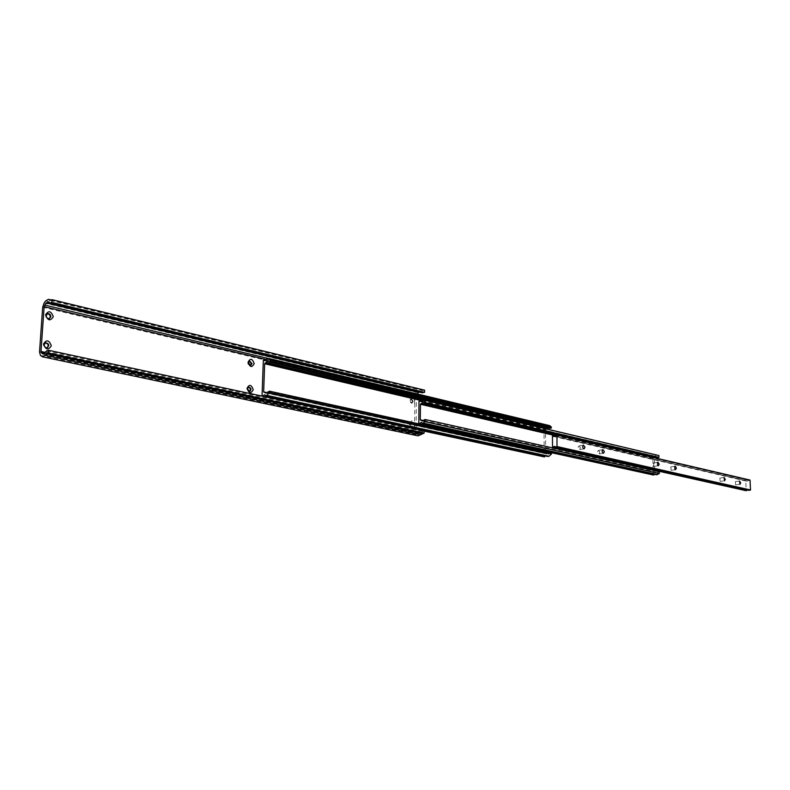 <?xml version="1.0" encoding="UTF-8"?>
<svg xmlns="http://www.w3.org/2000/svg" width="790" height="790" viewBox="0 0 790 790"><rect width="100%" height="100%" fill="white"/><g stroke="black" fill="none" stroke-linecap="round" stroke-linejoin="round"><path stroke-width="0.59" stroke-dasharray="3.95 2.96" d="M549.702 425.632L547.529 425.85L545.347 427.212L543.994 427.005L544.192 456.65M545.416 455.978L546.7 455.672L547.746 456.482M551.489 452.877L548.181 454.349L547.322 453.598L545.989 453.796L545.643 451.603M267.859 391.583L549.88 453.154M267.218 392.66L547.322 453.598M545.633 451.426L545.495 429.78L546.64 428.95M547.806 427.923L548.882 427.647L549.702 428.378M266.882 358.917L547.529 425.85M421.485 401.29L653.577 455.771L652.787 456.067L653.281 474.988M654.476 474.316L655.601 473.99L656.49 474.76M659.294 471.67L656.668 472.864L654.979 472.292L654.604 470.623M424.052 419.707L658.317 471.818M423.401 420.665L655.828 472.193M654.594 470.287L654.327 458.654L655.206 457.943M656.135 457.074L657.981 457.499M657.023 455L654.327 456.314L653.577 455.771M422.334 400.086L656.026 455.159M424.615 390.171L422.591 390.596L420.724 389.638L417.831 390.695L416.251 392.324L414.947 395.652L414.483 431.745L415.698 434.569L418.029 435.843M45.267 342.89L43.598 344.904C43.796 347.017 44.862 348.015 46.768 347.896L47.153 347.738M47.222 313.828L47.054 313.867C44.892 316.326 45.494 317.965 48.852 318.785L49.247 318.617M248.297 387.13L246.747 389.006L249.482 391.524M409.329 424.299L411.215 426.659C412.815 424.981 412.558 423.618 410.435 422.581L409.329 424.299M249.245 361.089L249.008 361.129C247.151 363.124 247.547 364.615 250.173 365.582L250.519 365.454M412.637 401.379L410.731 399.009C409.171 400.708 409.447 402.061 411.56 403.058L412.637 401.379M424.141 430.906L418.493 433.641L416.044 431.429L416.508 395.296L417.09 393.934M410.217 400.105L410.237 399.71C413.93 390.823 417.772 409.368 410.81 402.485L410.217 400.105M409.892 423.756L409.911 423.331C413.753 414.335 417.357 433.147 410.425 426.027L409.892 423.756M419.026 392.047L49.138 302.955M413.239 401.251L411.323 398.871L410.267 400.313L410.612 401.972L412.163 402.93L413.239 401.251M409.931 424.171L410.247 425.534L411.817 426.541C413.417 424.852 413.15 423.489 411.037 422.453L409.931 424.171M670.858 466.92L671.154 470.317L669.91 468.737L670.858 466.92M598.662 450.399L599.827 452.245L598.978 453.993C597.358 452.996 597.171 451.791 598.395 450.389L598.662 450.399M735.322 481.673L735.609 484.892L735.322 481.673M749.987 480.053L746.856 481.238L745.77 480.745L746.175 490.709M719.858 478.128L720.144 481.396L719.858 478.128M579.248 445.955L580.433 447.821L579.564 449.599C577.895 448.601 577.697 447.377 578.961 445.945L579.248 445.955M653.587 462.97L653.883 466.416C652.402 465.429 652.224 464.283 653.36 462.95L653.587 462.97M747.014 489.938L748.851 490.343M262.033 395.988L544.192 456.6M264.097 392.541L546.137 453.806M265.213 392.255L545.653 453.263M422.018 400.737L545.495 429.78M422.68 400.007L545.969 429.079M268.136 358.561L548.783 425.613M265.647 360.467L544.498 426.659M263.317 360.477L543.994 427.005M418.71 423.489L653.221 474.849M420.754 420.389L655.117 472.301M423.529 420.537L654.634 471.798M555.143 435.596L654.327 458.654M556.456 435.083L654.782 458.012M419.135 401.053L652.925 455.879M418.986 401.281L652.787 456.067M42.68 307.221L414.947 395.652M44.122 303.005L416.251 392.324M39.52 351.975L414.483 431.745M40.438 355.391L415.698 434.569M41.811 356.478L417.268 435.537M46.758 350.859L422.255 431.291M45.751 351.668L421.218 431.883M44.556 353.229L420.033 433.078M43.519 354.029L418.078 433.463M44.398 353.426L416.508 432.505M45.218 352.37L416.044 431.429M266.516 359.588L416.508 395.296M268.383 358.512L417.001 394.022M48.111 302.215L420.537 391.959M50.264 300.348L422.739 390.596M50.205 300.368L422.502 390.566M50.995 300.072L421.337 389.895M45.711 300.862L417.831 390.695M552.536 447.436L746.135 490.62M552.447 435.942L745.77 480.745M555.36 435.29L748.555 480.261M555.242 435.399L748.436 480.35M554.56 436.258L746.086 480.675M746.007 480.616L554.6 436.228L745.967 480.616M552.546 435.803L745.859 480.626M555.331 446.982L748.811 490.304M262.221 396.373L424.141 431.123M264.571 394.763L546.7 455.672M266.112 393.104L548.181 454.349M263.959 392.541L545.989 453.796M268.126 361L548.882 427.647M264.64 360.665L545.347 427.212M265.726 360.418L544.379 426.57M421.179 422.383L655.601 473.99M422.314 421.011L656.668 472.864M420.606 420.389L654.979 472.292M423.44 402.021L657.162 456.837M420.547 401.518L654.327 456.314M43.095 354.038L418.493 433.641M47.805 302.066L420.191 391.82M50.116 300.368L422.591 390.596M51.202 299.993L420.724 389.638M411.56 403.058L412.163 402.93M410.731 399.009L411.323 398.871M250.173 365.582L250.766 365.415M411.215 426.659L411.817 426.541M410.435 422.581L411.037 422.453M249.136 391.652L249.729 391.494M48.852 318.785L49.415 318.577M46.768 347.896L47.331 347.699M410.612 401.972L410.81 402.485M410.267 400.313L410.237 399.71M410.247 425.534L410.425 426.027M409.941 423.924L409.911 423.331M553.563 436.485L746.856 481.238M554.531 446.33L748.021 489.721M739.499 481.051L735.144 481.663M739.983 484.29L735.609 484.892M724.055 477.496L719.67 478.118M724.549 480.784L720.144 481.396M602.898 449.629L598.395 450.389M603.511 453.233L598.978 453.993M583.474 445.155L578.961 445.945M584.116 448.819L579.564 449.599M675.075 466.228L670.641 466.91M675.618 469.645L671.154 470.317M657.813 462.259L653.36 462.95M658.366 465.725L653.883 466.416"/><path stroke-width="1.19" d="M544.192 456.65L545.416 455.978M544.695 456.758L262.527 396.165L264.571 394.763L265.568 395.681L266.832 395.365L269.42 392.482L269.469 391.178L266.112 393.104L263.653 391.919L264.66 363.736L268.126 361L268.906 361.83L270.516 361.385L270.555 360.092L269.044 358.541L266.882 358.917L264.64 360.665L263.722 359.944L263.317 360.477L262.033 396.096M265.568 395.681L547.746 456.482L549.011 456.265L551.499 453.964L551.489 452.877L269.469 391.178M269.42 392.482L551.499 453.964M265.292 392.235L267.218 392.66M546.64 428.95L547.806 427.923M266.358 362.531L547.154 428.851M268.906 361.83L549.702 428.378L551.302 428.071L551.292 426.995L549.702 425.632L269.044 358.541M270.516 361.385L551.302 428.071M270.555 360.092L551.292 426.995M653.281 474.988L654.476 474.316M419.529 423.519L421.179 422.383L422.058 423.252L423.094 423.035L425.03 421.653L425.05 419.49L422.314 421.011L420.27 419.816L420.468 404.282L423.44 402.021L425.247 402.554L425.267 400.412L423.361 399.849L420.547 401.518L419.806 400.895L418.986 401.281L418.809 423.657L654.021 474.909M422.058 423.252L656.49 474.76L659.334 473.496L659.294 471.67L425.05 419.49M423.094 423.035L657.487 474.602M425.03 421.653L659.334 473.496M421.485 420.24L423.401 420.665M655.206 457.943L656.135 457.074M421.682 403.334L655.493 457.894M424.25 402.772L657.981 457.499L658.949 457.351L658.909 455.534L423.361 399.849M425.247 402.554L658.949 457.351M425.267 400.412L658.909 455.534M419.806 400.895L421.485 401.29M44.122 303.005L42.68 307.221L39.52 351.975L40.438 355.391L42.492 356.813L48.338 353.002L424.121 433.118L424.141 430.906L48.526 350.256L46.758 350.859L43.095 354.038L41.337 352.775L40.991 351.471L44.141 306.658L46.284 302.916L47.805 302.066L49.464 303.103L51.844 302.382L424.595 392.353L424.615 390.171L52.031 299.667L50.116 300.368L48.467 299.331L45.711 300.862L44.122 303.005M47.153 347.738C48.931 345.289 48.299 343.67 45.267 342.89M49.247 318.617L50.284 316.869L50.017 315.467L48.822 314.124L47.222 313.828M249.482 391.524C250.963 389.569 250.568 388.107 248.297 387.13M250.519 365.454L251.427 363.785L249.245 361.089M42.492 356.813L418.029 435.843L424.121 433.118M48.338 353.002L48.526 350.256M43.499 344.055C46.472 339.315 49.079 339.878 51.301 345.744C48.338 350.493 45.741 349.921 43.499 344.055M45.544 314.874C48.496 310.223 51.083 310.825 53.295 316.681C50.353 321.342 47.775 320.74 45.544 314.874M247.053 388.334C249.294 384.029 251.348 384.483 253.215 389.668C250.983 393.973 248.929 393.529 247.053 388.334M248.06 362.205C250.292 357.979 252.336 358.453 254.192 363.637C251.98 367.873 249.936 367.399 248.06 362.205M417.09 393.934L419.026 392.047M421.692 392.63L424.595 392.353M51.844 302.382L52.031 299.667M252.02 363.617L249.601 360.961L248.346 362.758L250.766 365.415L252.02 363.617M247.339 388.848L249.729 391.494C251.645 389.51 251.279 388.018 248.643 387.001L247.339 388.848M50.846 316.662C50.619 314.509 49.543 313.512 47.617 313.66L46.195 315.575C46.413 317.718 47.489 318.716 49.415 318.577L50.846 316.662M44.161 344.707C44.368 346.82 45.425 347.817 47.331 347.699C49.592 345.26 49.029 343.611 45.662 342.732L44.161 344.707M552.447 435.942L552.536 447.436L554.531 446.33L555.419 447.041L556.97 446.785L557.009 435.172L553.563 436.485L552.447 435.942M676.378 468.174L675.312 466.238L674.7 466.456L674.946 469.349L675.618 469.645L676.378 468.174M604.37 451.692L602.928 449.619C601.704 451.031 601.891 452.236 603.511 453.233L604.37 451.692M740.664 482.878L739.519 481.051L739.983 484.29L740.664 482.878M555.419 447.041L748.93 490.363L750.5 489.988L750.036 480.063L556.95 435.033M725.25 479.352L724.075 477.496L724.549 480.784L725.25 479.352M584.995 447.259L583.514 445.155C582.24 446.587 582.447 447.812 584.116 448.819L584.995 447.259M659.156 464.224L658.06 462.269L657.418 462.486L657.675 465.429L658.366 465.725L659.156 464.224M746.175 490.709L747.014 489.938M266.832 395.365L549.011 456.265M263.653 391.919L265.213 392.255M264.66 363.736L422.018 400.737M265.163 362.867L422.68 400.007M263.84 360.043L265.647 360.467M418.848 423.657L653.36 475.007M420.27 419.816L423.529 420.537M420.468 404.282L555.143 435.596M420.952 403.502L556.456 435.083M45.129 355.362L420.794 434.826M46.324 353.792L421.988 433.641M46.561 353.604L422.235 433.503M42.719 353.861L43.519 354.029M41.337 352.775L44.398 353.426M40.991 351.471L45.218 352.37M44.141 306.658L266.516 359.588M44.694 305.049L268.383 358.512M46.284 302.916L418.591 392.403M50.076 303.054L422.719 392.778M49.02 299.588L50.995 300.072M557.009 435.172L750.135 480.202M557.108 446.567L750.5 489.988M552.773 435.843L554.56 436.258M552.635 447.535L746.234 490.718M552.743 447.515L746.333 490.699M552.872 447.416L746.451 490.61M555.459 447.041L748.93 490.363M556.97 446.785L750.372 490.165M424.141 431.123L544.399 456.926M263.722 359.944L265.726 360.418M418.809 423.657L653.32 474.997M49.464 303.103L422.058 392.778M48.467 299.331L51.202 299.993M556.911 435.014L750.036 480.063M552.605 447.535L746.204 490.718"/></g></svg>
